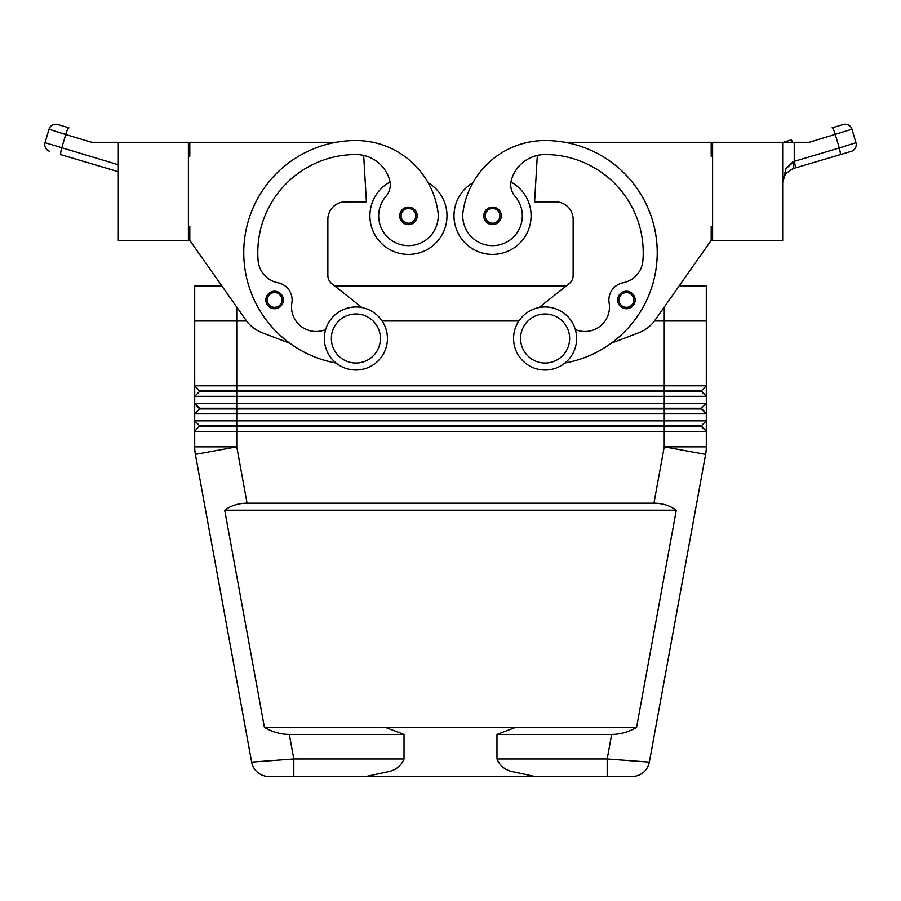 <?xml version="1.0" encoding="UTF-8"?>
<svg xmlns="http://www.w3.org/2000/svg" width="901" height="901" viewBox="0 0 901 901"><rect width="100%" height="100%" fill="white"/><g stroke="black" fill="none" stroke-linecap="round" stroke-linejoin="round"><path stroke-width="1.35" d="M274.602 308.716A8.762 8.762 0 0 1 265.84 299.954A8.762 8.762 0 0 1 282.013 295.291A8.762 8.762 0 0 1 274.602 308.716M408.457 224.619A8.762 8.762 0 0 1 399.695 215.857A8.762 8.762 0 0 1 415.868 211.194A8.762 8.762 0 0 1 408.457 224.619M390.043 181.991A38.54 38.54 0 0 0 408.457 254.397A38.54 38.54 0 0 0 428.088 182.689M336.05 363.013A112.129 112.129 0 0 1 355.895 140.522A82.881 82.881 0 0 1 437.931 211.622A29.789 29.789 0 0 1 412.681 245.342A29.789 29.789 0 0 1 385.977 196.317A17.524 17.524 0 0 0 389.615 180.065A35.038 35.038 0 0 0 363.677 155.411A35.038 35.038 0 0 1 389.615 180.065A35.038 35.038 0 0 0 355.895 154.544A98.108 98.108 0 0 0 258.114 260.671A24.53 24.53 0 0 0 277.913 282.756A17.524 17.524 0 0 1 291.868 302.871A24.53 24.53 0 0 0 325.655 329.529M404.02 758.98L293.816 758.98L293.816 776.493L268.881 776.493L366.043 776.493L389.829 771.369C396.575 769.499 401.305 765.377 404.02 758.98L404.02 734.45L385.515 727.434L515.485 727.434L496.98 734.45L496.98 758.98C499.695 765.377 504.425 769.499 511.171 771.369L534.957 776.493L607.184 776.493L538.1 776.493M404.02 734.45L289.334 734.45L293.816 758.98L251.649 762.122A17.524 17.524 0 0 0 257.663 772.427A17.524 17.524 0 0 1 251.649 762.122A17.524 17.524 0 0 0 268.881 776.493A17.524 17.524 0 0 1 257.663 772.427A17.524 17.524 0 0 0 268.881 776.493A17.524 17.524 0 0 1 257.663 772.427M289.334 734.45C280.752 734.383 272.451 732.051 264.432 727.434L224.709 510.191C231.05 505.585 238.506 503.242 247.065 503.186L653.935 503.186C662.494 503.242 669.95 505.585 676.291 510.191L636.568 727.434C628.549 732.051 620.248 734.383 611.666 734.45L496.98 734.45M706.114 450.613A42.043 42.043 0 0 0 706.294 446.817A42.043 42.043 0 0 1 705.607 454.374L649.351 762.122A17.524 17.524 0 0 1 643.337 772.427A17.524 17.524 0 0 0 649.351 762.122A17.524 17.524 0 0 1 632.119 776.493A17.524 17.524 0 0 0 649.351 762.122L607.184 758.98L607.184 776.493L632.119 776.493L607.184 776.493M188.399 226.365L189.807 226.365L189.807 240.387L221.883 285.944L194.706 285.944L194.706 385.797L199.617 391.406L701.383 391.406L706.294 396.316L706.294 385.797L701.383 390.707L199.617 390.707L194.706 385.797L194.706 396.316L706.294 396.316L706.294 403.321L194.706 403.321L194.706 413.829L706.294 413.829L706.294 403.321L701.383 408.232L199.617 408.232L194.706 403.321L199.617 408.93L701.383 408.93L706.294 413.829L701.383 408.232M199.617 391.406L194.706 396.316L194.706 403.321M654.43 320.981L706.294 320.981L706.294 285.944L706.294 385.797L194.706 385.797M194.706 285.944L194.706 320.981L246.57 320.981M693.973 420.846L194.706 420.846L194.706 431.354L706.294 431.354L706.294 420.846L693.973 420.846M199.617 408.93L194.706 413.829L194.706 420.846L199.617 425.745L194.706 420.846M199.617 426.443L701.383 426.443L706.294 431.354L701.383 425.745L199.617 425.745L194.706 431.354L194.706 446.817A42.043 42.043 0 0 0 195.393 454.374L251.649 762.122M701.383 425.745L706.294 420.846L706.294 413.829M545.105 306.959A31.535 31.535 0 0 1 576.64 338.494A31.535 31.535 0 0 1 545.105 370.029A31.535 31.535 0 0 1 513.57 338.494A31.535 31.535 0 0 1 545.105 306.959M545.105 313.965A24.53 24.53 0 0 1 569.635 338.494A24.53 24.53 0 0 1 545.105 363.024A24.53 24.53 0 0 1 520.575 338.494A24.53 24.53 0 0 1 545.105 313.965M355.895 370.029A31.535 31.535 0 0 0 387.43 338.494A31.535 31.535 0 0 0 355.895 306.959A31.535 31.535 0 0 0 324.36 338.494A31.535 31.535 0 0 0 355.895 370.029M355.895 363.024A24.53 24.53 0 0 0 380.425 338.494A24.53 24.53 0 0 0 355.895 313.965A24.53 24.53 0 0 0 331.365 338.494A24.53 24.53 0 0 0 355.895 363.024M564.95 363.013A112.129 112.129 0 0 0 545.105 140.522A82.881 82.881 0 0 0 463.069 211.622A29.789 29.789 0 0 0 488.319 245.342A29.789 29.789 0 0 0 515.023 196.317A17.524 17.524 0 0 1 511.385 180.065A35.038 35.038 0 0 1 537.323 155.411L534.597 201.847L555.624 201.847A17.524 17.524 0 0 1 573.137 219.36A17.524 17.524 0 0 0 555.624 201.847M463.069 211.622A29.789 29.789 0 0 0 488.319 245.342A29.789 29.789 0 0 0 515.023 196.317M510.957 181.991A38.54 38.54 0 0 1 492.543 254.397A38.54 38.54 0 0 1 472.912 182.689A82.881 82.881 0 0 1 545.105 140.522A82.881 82.881 0 0 0 472.912 182.689M531.094 215.857A38.54 38.54 0 0 1 492.543 254.397A38.54 38.54 0 0 1 454.003 215.857A38.54 38.54 0 0 0 492.543 254.397A38.54 38.54 0 0 0 531.094 215.857M485.132 211.194A8.762 8.762 0 0 1 501.305 215.857A8.762 8.762 0 0 1 484.884 220.092A8.762 8.762 0 0 1 485.132 211.194M618.987 295.291A8.762 8.762 0 0 1 635.16 299.954A8.762 8.762 0 0 1 618.728 304.189A8.762 8.762 0 0 1 618.987 295.291M782.676 142.279L782.676 240.387L712.601 240.387L712.601 142.279L809.211 142.279L851.963 129.226A7.005 7.005 0 0 0 848.584 125.059A7.005 7.005 0 0 1 851.963 129.226L855.95 142.673A7.005 7.005 0 0 1 855.387 148.001A7.005 7.005 0 0 0 855.95 142.673L851.963 129.226M794.243 142.279L794.243 161.335L785.954 168.667L792.711 162.011A7.005 1.915 73.5 0 1 792.711 168.735L851.22 151.379A7.005 7.005 0 0 0 855.387 148.001A7.005 7.005 0 0 1 851.22 151.379L840.036 154.702A7.005 1.183 73.5 0 0 840.273 152.618A7.005 1.183 73.5 0 0 839.27 147.978L794.243 161.335A7.005 1.183 73.5 0 1 795.234 165.975A7.005 1.183 73.5 0 1 795.009 168.048L792.711 168.735L785.458 173.792L784.107 175.999L782.676 182.171L785.458 173.792M855.95 142.673L839.27 147.978L835.295 134.542A7.005 1.183 73.5 0 0 833.504 129.665A7.005 1.183 73.5 0 0 832.073 127.818L843.257 124.507A7.005 7.005 0 0 1 848.584 125.059A7.005 7.005 0 0 0 843.257 124.507L832.073 127.818M791.022 139.993L783.329 142.279L791.022 139.993A7.005 1.183 73.5 0 1 792.452 141.84A7.005 1.183 73.5 0 1 792.655 142.279M118.324 164.759L45.05 142.673L49.037 129.226A7.005 7.005 0 0 1 52.416 125.059A7.005 7.005 0 0 0 49.037 129.226L65.705 134.542A7.005 1.183 -73.5 0 1 67.496 129.665A7.005 1.183 -73.5 0 1 68.927 127.818L57.743 124.507A7.005 7.005 0 0 0 52.416 125.059A7.005 7.005 0 0 1 57.743 124.507L68.927 127.818M382.114 320.981L518.886 320.981M566.29 285.944L334.71 285.944M706.294 285.944L679.117 285.944L711.193 240.387L655.05 320.125A35.038 35.038 0 0 1 638.899 332.683L611.092 343.304A112.129 112.129 0 0 0 564.848 142.279L711.193 142.279L711.193 156.29L712.601 156.29M366.043 776.493L534.957 776.493M515.485 727.434L636.568 727.434M60.964 154.702L118.324 171.708L60.964 154.702A7.005 1.183 -73.5 0 1 60.727 152.618A7.005 1.183 -73.5 0 1 61.73 147.978L65.705 134.542L91.789 142.279L118.324 142.279L118.324 240.387L188.399 240.387L188.399 142.279L118.324 142.279M49.037 129.226L45.05 142.673A7.005 7.005 0 0 0 45.613 148.001A7.005 7.005 0 0 1 45.05 142.673M49.78 151.379A7.005 7.005 0 0 1 45.613 148.001A7.005 7.005 0 0 0 49.78 151.379A7.005 7.005 0 0 1 45.613 148.001A7.005 7.005 0 0 0 49.78 151.379M785.954 168.667L782.676 182.171M712.601 226.365L711.193 226.365L711.193 240.387M655.05 320.125A35.038 35.038 0 0 1 638.899 332.683M539.012 307.556L569.162 283.669A10.508 10.508 0 0 0 573.137 275.424L573.137 219.36M511.385 180.065A35.038 35.038 0 0 1 545.105 154.544A98.108 98.108 0 0 1 642.886 260.671A24.53 24.53 0 0 1 623.087 282.756A17.524 17.524 0 0 0 609.132 302.871A24.53 24.53 0 0 1 575.345 329.529M623.087 282.756A17.524 17.524 0 0 0 609.132 302.871M569.162 283.669A10.508 10.508 0 0 0 573.137 275.424M705.607 454.374L664.24 446.817L706.294 446.817L706.294 431.354M701.383 390.707L706.294 396.316M224.709 510.191L676.291 510.191M264.432 727.434L385.515 727.434M361.988 307.556L331.838 283.669A10.508 10.508 0 0 1 327.863 275.424L327.863 219.36A17.524 17.524 0 0 1 345.376 201.847L366.403 201.847L363.677 155.411M189.807 240.387L245.95 320.125A35.038 35.038 0 0 0 262.101 332.683L289.908 343.304M336.152 142.279L189.807 142.279L189.807 156.29L188.399 156.29M327.863 219.36A17.524 17.524 0 0 1 345.376 201.847M274.602 307.309A7.354 7.354 0 0 1 267.237 299.954A7.354 7.354 0 0 1 280.83 296.035A7.354 7.354 0 0 1 274.602 307.309M408.457 223.211A7.354 7.354 0 0 1 401.091 215.857A7.354 7.354 0 0 1 414.685 211.949A7.354 7.354 0 0 1 408.457 223.211M247.065 503.186L236.76 446.817L195.393 454.374A42.043 42.043 0 0 1 194.706 446.817L236.76 446.817L236.749 307.061M664.251 307.061L664.24 446.817L653.935 503.186M611.666 734.45L607.184 758.98L496.98 758.98M486.315 211.949A7.354 7.354 0 0 0 492.543 223.211A7.354 7.354 0 0 0 499.909 215.857A7.354 7.354 0 0 0 486.315 211.949M620.17 296.035A7.354 7.354 0 0 0 626.398 307.309A7.354 7.354 0 0 0 633.763 299.954A7.354 7.354 0 0 0 620.17 296.035M848.584 125.059A7.005 7.005 0 0 0 843.257 124.507A7.005 7.005 0 0 1 848.584 125.059M52.416 125.059A7.005 7.005 0 0 1 57.743 124.507A7.005 7.005 0 0 0 52.416 125.059M855.387 148.001A7.005 7.005 0 0 1 851.22 151.379A7.005 7.005 0 0 0 855.387 148.001M643.337 772.427A17.524 17.524 0 0 1 632.119 776.493"/></g></svg>
